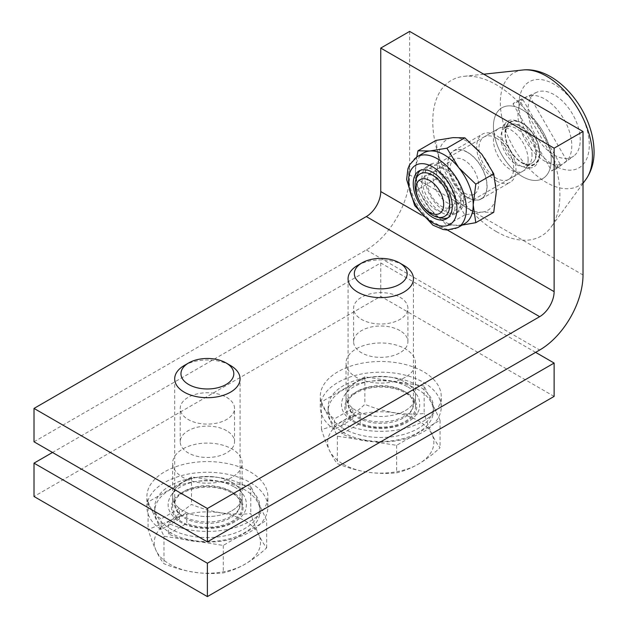 <?xml version="1.0" encoding="UTF-8"?>
<svg xmlns="http://www.w3.org/2000/svg" width="628" height="628" viewBox="0 0 628 628"><rect width="100%" height="100%" fill="white"/><g stroke="black" fill="none" stroke-linecap="round" stroke-linejoin="round"><path stroke-width="0.47" stroke-dasharray="3.14 2.35" d="M522.339 176.539A40.867 23.589 60 0 1 495.311 139.377A40.867 23.589 60 0 1 503.209 107.121A40.867 23.589 60 0 1 542.765 131.378A40.867 23.589 60 0 1 543.989 177.763A40.867 23.589 60 0 1 522.339 176.539A40.867 23.589 -120 0 0 543.989 177.763A40.867 23.589 -120 0 0 542.765 131.378A40.867 23.589 -120 0 0 503.209 107.121A40.867 23.589 -120 0 0 495.311 139.377A40.867 23.589 -120 0 0 522.339 176.539M554.124 154.975A36.934 21.321 -120 0 0 573.694 156.082A36.934 21.321 -120 0 0 572.587 114.163A36.934 21.321 -120 0 0 536.83 92.237A36.934 21.321 -120 0 0 529.694 121.392A36.934 21.321 -120 0 0 554.124 154.975M496.332 231.591A89.898 51.904 -120 0 0 551.007 227.195A89.898 51.904 -120 0 0 541.281 132.233A89.898 51.904 -120 0 0 463.904 76.333A89.898 51.904 -120 0 0 435.023 142.203A89.898 51.904 -120 0 0 496.332 231.591M496.332 138.168A24.516 14.154 60 0 1 512.346 159.771A24.516 14.154 60 0 1 508.586 179.42A24.516 14.154 60 0 1 484.07 165.266A24.516 14.154 60 0 1 484.07 136.951A24.516 14.154 60 0 1 496.332 138.168M522.339 123.151A24.516 14.154 -120 0 0 510.077 121.942A24.516 14.154 -120 0 0 510.077 150.249A24.516 14.154 -120 0 0 534.593 164.403A24.516 14.154 -120 0 0 538.353 144.762A24.516 14.154 -120 0 0 522.339 123.151M405.311 377.224A34.736 20.057 180 0 1 367.459 381.573A34.736 20.057 180 0 1 346.02 363.047A34.736 20.057 180 0 1 380.749 342.99A34.736 20.057 180 0 1 415.485 363.047A34.736 20.057 180 0 1 405.311 377.224M405.311 410.594A34.736 20.057 0 0 0 415.485 396.409A34.736 20.057 0 0 0 380.749 376.36A34.736 20.057 0 0 0 346.02 396.409A34.736 20.057 0 0 0 367.459 414.943A34.736 20.057 0 0 0 405.311 410.594M554.124 396.409L380.749 296.322L34.014 496.505M231.944 510.69A34.736 20.057 0 0 0 242.118 496.505A34.736 20.057 0 0 0 207.381 476.456A34.736 20.057 0 0 0 172.645 496.505A34.736 20.057 0 0 0 194.091 515.031A34.736 20.057 0 0 0 231.944 510.69M535.629 352.371L380.749 262.951L52.509 452.466M231.944 477.319A34.736 20.057 180 0 1 194.091 481.668A34.736 20.057 180 0 1 172.645 463.142A34.736 20.057 180 0 1 207.381 443.085A34.736 20.057 180 0 1 242.118 463.142A34.736 20.057 180 0 1 231.944 477.319M380.749 262.951L380.749 296.322M161.082 529.647L161.082 518.971A60.476 34.917 180 0 1 146.905 496.505A60.476 34.917 180 0 1 207.381 461.588A60.476 34.917 180 0 1 267.858 496.505A60.476 34.917 180 0 1 232.925 528.156A60.476 34.917 180 0 1 168.477 523.242L186.799 512.66L186.799 523.336A34.736 20.057 0 0 0 223.058 525.079A34.736 20.057 0 0 0 242.118 507.181A34.736 20.057 0 0 0 207.381 487.132A34.736 20.057 0 0 0 172.645 507.181A34.736 20.057 0 0 0 179.404 519.066L161.082 529.647A60.476 34.917 180 0 1 146.905 507.181A60.476 34.917 180 0 1 207.381 472.264A60.476 34.917 180 0 1 267.858 507.181A60.476 34.917 180 0 1 232.925 538.832A60.476 34.917 180 0 1 168.477 533.918L168.477 523.242M179.404 519.066L179.404 508.39A34.736 20.057 180 0 1 172.645 496.505A34.736 20.057 180 0 1 207.381 476.456A34.736 20.057 180 0 1 242.118 496.505A34.736 20.057 180 0 1 223.058 514.403A34.736 20.057 180 0 1 186.799 512.66M179.404 508.39L161.082 518.971M168.477 533.918L186.799 523.336M493.741 212.311L481.872 212.107A40.867 23.589 60 0 1 452.976 195.426A40.867 23.589 60 0 1 438.532 158.193A40.867 23.589 60 0 1 452.976 137.642A40.867 23.589 60 0 1 481.872 154.323A40.867 23.589 60 0 1 496.324 191.556A40.867 23.589 60 0 1 481.872 212.107L464.846 214.894L452.976 195.426L435.95 178.949L438.532 158.193L435.95 140.421M464.744 223.607A40.867 23.589 60 0 1 458.754 225.46A40.867 23.589 60 0 1 429.866 208.771L417.997 189.311L415.414 171.538L416.788 156.929M462.192 225.083L446.893 225.256L429.866 208.771A40.867 23.589 60 0 1 415.414 171.538A40.867 23.589 60 0 1 423.876 152.832M435.95 178.949L417.997 189.311M464.846 214.894L446.893 225.256M435.644 176.821A20.096 11.602 60 0 1 448.769 194.523A20.096 11.602 60 0 1 445.684 210.623A20.096 11.602 60 0 1 425.596 199.029A20.096 11.602 60 0 1 425.596 175.824A20.096 11.602 60 0 1 435.644 176.821M441.421 173.485A20.096 11.602 -120 0 0 431.373 172.488A20.096 11.602 -120 0 0 431.373 195.693A20.096 11.602 -120 0 0 451.469 207.287A20.096 11.602 -120 0 0 454.546 191.187A20.096 11.602 -120 0 0 441.421 173.485M447.913 217.814A27.585 15.928 -120 0 0 449.436 217.115A27.585 15.928 -120 0 0 453.659 195.01A27.585 15.928 -120 0 0 435.644 170.706A27.585 15.928 -120 0 0 421.851 169.34A27.585 15.928 -120 0 0 420.477 170.306M416.482 177.944A27.585 15.928 -120 0 0 439.302 217.461M441.421 167.37A27.585 15.928 60 0 1 459.437 191.673A27.585 15.928 60 0 1 455.214 213.779A27.585 15.928 60 0 1 427.629 197.851A27.585 15.928 60 0 1 427.629 166.004A27.585 15.928 60 0 1 441.421 167.37M444.31 165.698A27.585 15.928 -120 0 0 430.518 164.332A27.585 15.928 -120 0 0 426.286 186.438A27.585 15.928 -120 0 0 444.31 210.741A27.585 15.928 -120 0 0 458.102 212.107A27.585 15.928 -120 0 0 462.326 190.009A27.585 15.928 -120 0 0 444.31 165.698M467.428 152.353A27.585 15.928 -120 0 0 450.535 176.382A27.585 15.928 -120 0 0 484.314 195.889A27.585 15.928 -120 0 0 467.428 152.353M464.367 193.047A20.096 11.602 -120 0 0 474.415 194.044A20.096 11.602 -120 0 0 477.492 177.944A20.096 11.602 -120 0 0 464.367 160.234A20.096 11.602 -120 0 0 454.319 159.237A20.096 11.602 -120 0 0 451.242 175.338A20.096 11.602 -120 0 0 464.367 193.047M447.364 170.047A20.096 11.602 60 0 1 460.497 187.756A20.096 11.602 60 0 1 457.412 203.857A20.096 11.602 60 0 1 437.324 192.254A20.096 11.602 60 0 1 437.324 169.058A20.096 11.602 60 0 1 447.364 170.047M510.305 150.116A24.052 13.887 -120 0 0 528.847 165.078A24.052 13.887 -120 0 0 539.342 152.989A24.052 13.887 -120 0 0 515.824 121.267A24.052 13.887 -120 0 0 510.305 150.116M536.453 152.989A22.011 12.709 -120 0 0 526.845 130.844A22.011 12.709 -120 0 0 509.889 124.941A22.011 12.709 -120 0 0 509.889 150.359A22.011 12.709 -120 0 0 531.9 163.068A22.011 12.709 -120 0 0 536.453 152.989M566.896 160.76A170864.199 139509.698 -120 0 1 558.229 167.103L519.56 100.119A170844.323 139493.472 -120 0 1 529.388 95.786L566.896 160.76A38.072 21.98 -120 0 0 563.913 119.171A38.072 21.98 -120 0 0 529.388 95.786M519.56 100.119A39.219 22.639 60 0 0 517.268 100.896A39.219 22.639 60 0 0 513.021 103.895A170864.199 139509.698 60 0 1 522.849 99.562A38.072 21.98 -120 0 0 520.981 130.695A38.072 21.98 -120 0 0 544.876 161.247A38.072 21.98 -120 0 0 560.357 164.528A170844.323 139493.472 60 0 1 551.69 170.879A39.219 22.639 60 0 0 556.416 168.697L573.694 156.082M558.229 167.103A39.219 22.639 60 0 1 556.416 168.697M513.021 103.895L551.69 170.879M532.01 155.563A22.011 12.709 -120 0 0 523.964 135.185A22.011 12.709 -120 0 0 508.146 126.581A22.011 12.709 -120 0 0 505.438 127.515A22.011 12.709 -120 0 0 502.062 145.154A22.011 12.709 -120 0 0 516.444 164.544A22.011 12.709 -120 0 0 527.449 165.635A22.011 12.709 -120 0 0 529.608 163.759A22.011 12.709 -120 0 0 532.01 155.563M528.117 159.857A24.516 14.154 -120 0 0 519.152 137.155A24.516 14.154 -120 0 0 501.536 127.57A24.516 14.154 -120 0 0 498.522 128.614A24.516 14.154 -120 0 0 498.522 156.922A24.516 14.154 -120 0 0 523.038 171.075A24.516 14.154 -120 0 0 525.448 168.987A24.516 14.154 -120 0 0 528.117 159.857M522.849 99.562L560.357 164.528M232.807 492.501A35.961 20.763 0 0 0 181.955 492.501A35.961 20.763 0 0 0 181.955 521.86C193.707 529.812 221.064 529.804 232.807 521.86C246.569 515.078 246.569 499.284 232.807 492.501M230.5 491.167A32.687 18.871 0 0 0 194.868 487.077A32.687 18.871 0 0 0 174.694 504.512A32.687 18.871 0 0 0 207.381 523.391A32.687 18.871 0 0 0 240.069 504.512A32.687 18.871 0 0 0 230.5 491.167M169.788 520.824L148.082 529.483C153.413 546.046 158.711 557.46 163.971 563.716C183.863 571.88 203.629 574.934 223.27 572.885C237.792 569.588 252.268 561.228 266.68 547.828C261.35 541.43 256.051 530.024 250.792 513.594C230.9 515.604 211.134 512.542 191.493 504.417L169.788 520.824M169.819 520.863A53.121 30.67 -0 0 0 193.636 572.179A53.121 30.67 -0 0 0 258.697 534.609A53.121 30.67 -0 0 0 169.819 520.863M266.68 547.828L266.68 520.361L250.792 486.127L250.792 513.594M250.792 486.127L191.493 476.95L148.082 502.015L163.971 536.249L223.27 545.418L266.68 520.361M223.27 545.418L223.27 572.885M244.598 485.695A52.634 30.387 0 0 0 187.238 479.109A52.634 30.387 0 0 0 154.747 507.181A52.634 30.387 0 0 0 207.381 537.568A52.634 30.387 0 0 0 260.016 507.181A52.634 30.387 0 0 0 244.598 485.695M184.263 365.496A32.687 18.871 180 0 1 230.5 365.496M244.598 489.699A52.634 30.387 0 0 0 187.238 483.113A52.634 30.387 0 0 0 154.747 511.184A52.634 30.387 0 0 0 207.381 541.572A52.634 30.387 0 0 0 260.016 511.184A52.634 30.387 0 0 0 244.598 489.699M148.082 502.015L148.082 529.483M191.493 476.95L191.493 504.417M163.971 536.249L163.971 563.716M496.332 180.872A27.789 16.045 -120 0 0 510.226 182.253A27.789 16.045 -120 0 0 510.226 150.163A27.789 16.045 -120 0 0 482.437 134.125A27.789 16.045 -120 0 0 478.175 156.388A27.789 16.045 -120 0 0 496.332 180.872M467.436 197.561A27.789 16.045 60 0 1 449.279 173.069A27.789 16.045 60 0 1 453.542 150.806A27.789 16.045 60 0 1 481.331 166.844A27.789 16.045 60 0 1 481.331 198.935A27.789 16.045 60 0 1 467.436 197.561M226.59 397.336A27.161 15.684 180 0 1 234.542 408.42A27.161 15.684 180 0 1 207.381 424.104A27.161 15.684 180 0 1 180.22 408.42A27.161 15.684 180 0 1 196.988 393.937A27.161 15.684 180 0 1 226.59 397.336M399.958 297.24A27.161 15.684 180 0 1 407.91 308.332A27.161 15.684 180 0 1 380.749 324.009A27.161 15.684 180 0 1 353.588 308.332A27.161 15.684 180 0 1 370.355 293.841A27.161 15.684 180 0 1 399.958 297.24M409.644 31.4L409.644 174.867L583.012 274.962M34.014 441.79L366.305 249.944A61.293 35.388 120 0 0 409.644 174.867M226.59 430.698A27.161 15.684 0 0 0 196.988 427.299A27.161 15.684 0 0 0 180.22 441.79A27.161 15.684 0 0 0 207.381 457.467A27.161 15.684 0 0 0 234.542 441.79A27.161 15.684 0 0 0 226.59 430.698M399.958 330.603A27.161 15.684 0 0 0 370.355 327.204A27.161 15.684 0 0 0 353.588 341.695A27.161 15.684 0 0 0 380.749 357.379A27.161 15.684 0 0 0 407.91 341.695A27.161 15.684 0 0 0 399.958 330.603M352.771 418.97L334.449 429.552L334.449 418.876A60.476 34.917 180 0 1 320.272 396.409A60.476 34.917 180 0 1 380.749 361.493A60.476 34.917 180 0 1 441.233 396.409A60.476 34.917 180 0 1 406.292 428.06A60.476 34.917 180 0 1 341.844 423.146L360.166 412.565L360.166 423.241A34.736 20.057 0 0 0 396.425 424.983A34.736 20.057 0 0 0 415.485 407.085A34.736 20.057 0 0 0 380.749 387.036A34.736 20.057 0 0 0 346.02 407.085A34.736 20.057 0 0 0 352.771 418.97L352.771 408.294A34.736 20.057 180 0 1 346.02 396.409A34.736 20.057 180 0 1 380.749 376.36A34.736 20.057 180 0 1 415.485 396.409A34.736 20.057 180 0 1 396.425 414.307A34.736 20.057 180 0 1 360.166 412.565M334.449 429.552A60.476 34.917 180 0 1 320.272 407.085A60.476 34.917 180 0 1 380.749 372.176A60.476 34.917 180 0 1 441.233 407.085A60.476 34.917 180 0 1 406.292 438.736A60.476 34.917 180 0 1 341.844 433.822L341.844 423.146M341.844 433.822L360.166 423.241M352.771 408.294L334.449 418.876M406.175 392.406A35.961 20.763 0 0 0 346.02 401.716A35.961 20.763 0 0 0 390.059 427.142A35.961 20.763 0 0 0 406.175 392.406M403.867 391.071A32.687 18.871 0 0 0 368.244 386.981A32.687 18.871 0 0 0 348.061 404.416A32.687 18.871 0 0 0 380.749 423.296A32.687 18.871 0 0 0 413.444 404.416A32.687 18.871 0 0 0 403.867 391.071M424.159 386.032L364.86 376.855L321.458 401.92L337.346 436.154L396.637 445.33L440.047 420.265L424.159 386.032L424.159 413.499C404.275 415.508 384.509 412.455 364.86 404.322C350.448 417.73 335.98 426.082 321.458 429.387C326.78 445.959 332.079 457.365 337.346 463.621C357.23 471.785 376.996 474.839 396.637 472.798C411.167 469.493 425.635 461.14 440.047 447.733C434.717 441.335 429.419 429.929 424.159 413.499M417.965 389.603A52.634 30.387 0 0 0 360.613 383.017A52.634 30.387 0 0 0 328.122 411.097A52.634 30.387 0 0 0 380.749 441.476A52.634 30.387 0 0 0 433.383 411.097A52.634 30.387 0 0 0 417.965 389.603M364.86 376.855L364.86 404.322M440.047 420.265L440.047 447.733M343.186 464.147A53.121 30.67 0 0 0 432.064 450.394A53.121 30.67 0 0 0 367.003 412.832A53.121 30.67 0 0 0 343.186 464.147M396.637 445.33L396.637 472.798M417.965 385.6A52.634 30.387 0 0 0 360.613 379.014A52.634 30.387 0 0 0 328.122 407.085A52.634 30.387 0 0 0 380.749 437.473A52.634 30.387 0 0 0 433.383 407.085A52.634 30.387 0 0 0 417.965 385.6M357.638 265.401A32.687 18.871 180 0 1 403.867 265.401M337.346 436.154L337.346 463.621M321.458 429.387L321.458 401.92M522.889 69.991A65.124 37.602 -120 0 0 500.328 102.702A65.124 37.602 -120 0 0 546.384 182.465A65.124 37.602 -120 0 0 585.987 179.286M518.979 104.531A49.698 28.692 -120 0 0 571.692 170.109A49.698 28.692 -120 0 0 571.692 99.821A49.698 28.692 -120 0 0 518.979 104.531M457.875 227.571A40.867 23.589 60 0 1 417.016 203.982A40.867 23.589 60 0 1 417.016 156.796M421.372 215.004L447.426 230.044M366.305 249.944L539.672 350.031M536.83 92.237L517.268 100.896M483.772 74.198L463.904 76.333M583.012 183.36L551.007 227.195M510.077 121.942L484.07 136.951M534.593 164.403L508.586 179.42M415.485 407.085L415.485 363.047M346.02 407.085L346.02 363.047M242.118 507.181L242.118 463.142M172.645 507.181L172.645 463.142M267.858 507.181L267.858 496.505M146.905 507.181L146.905 496.505M431.373 172.488L425.596 175.824M451.469 207.287L445.684 210.623M430.518 164.332L427.629 166.004M458.102 212.107L455.214 213.779M454.319 159.237L437.324 169.058M474.415 194.044L457.412 203.857M421.851 169.34L418.962 171.004M449.436 217.115L446.539 218.78M539.947 153.829C538.84 163.256 535.425 167.966 529.694 167.951C525.463 168.304 521.044 166.679 516.444 163.068C508.617 156.38 503.837 147.996 502.102 137.917C501.309 131.684 502.384 126.864 505.328 123.457C508.578 118.457 515.172 118.888 525.102 124.76C534.334 132.736 539.279 142.43 539.947 153.829M505.438 127.515L509.889 124.941L514.45 124.163C518.508 124.689 522.779 127.476 527.253 132.524C532.78 139.44 535.645 146.536 535.857 153.829C535.629 158.774 534.31 161.851 531.9 163.068L527.449 165.635M508.146 126.581L501.536 127.57M529.608 163.759L525.448 168.987M444.64 216.338L523.038 171.075M420.116 173.877L498.522 128.614M234.44 487.006C244.473 492.784 248.178 500.5 245.548 510.156C243.562 515.125 239.574 519.238 233.6 522.496C219.282 530.534 195.512 530.425 181.578 522.724C176.295 519.921 172.488 516.428 170.172 512.236C167.778 508.484 166.012 500.328 173.87 491.881C179.239 486.661 186.72 483.183 196.321 481.433C210.678 479.203 223.387 481.056 234.44 487.006M174.694 378.841L174.694 504.512L177.677 511.647C181.814 516.349 188.698 519.568 198.33 521.295C206.141 522.488 213.74 522.166 221.127 520.329C229.997 517.825 235.814 514.246 238.585 509.583L240.069 504.512L240.069 378.841M260.016 511.184L260.016 507.181M154.747 511.184L154.747 507.181M481.331 198.935L510.226 182.253M453.542 150.806L482.437 134.125M407.91 341.695L407.91 308.332M353.588 341.695L353.588 308.332M234.542 441.79L234.542 408.42M180.22 441.79L180.22 408.42M441.233 407.085L441.233 396.409M320.272 407.085L320.272 396.409M407.815 386.911C417.848 392.688 421.545 400.405 418.923 410.06C416.929 415.03 412.941 419.143 406.968 422.409C392.657 430.439 368.887 430.329 354.953 422.628C349.663 419.834 345.855 416.34 343.54 412.141C341.145 408.388 339.379 400.24 347.237 391.786C352.606 386.565 360.087 383.088 369.688 381.345C384.046 379.108 396.755 380.968 407.815 386.911M348.061 278.746L348.061 404.416L351.044 411.552C355.181 416.254 362.066 419.473 371.697 421.207C379.516 422.401 387.115 422.071 394.51 420.234C403.38 417.73 409.189 414.142 411.96 409.48L413.444 404.416L413.444 278.746M433.383 411.097L433.383 407.085M328.122 411.097L328.122 407.085"/><path stroke-width="0.94" d="M52.509 452.466L34.014 463.142L34.014 496.505L207.381 596.6L554.124 396.409L554.124 363.047L535.629 352.371M34.014 463.142L207.381 563.238L554.124 363.047M207.381 563.238L207.381 596.6M416.788 156.929L417.997 150.783L435.95 140.421L452.976 137.642L464.846 137.838L481.872 154.323L493.741 173.783L496.324 191.556L493.741 212.311L475.789 222.673L462.192 225.083M475.789 222.673L473.206 204.901A40.867 23.589 60 0 1 464.744 223.607L457.875 227.571L447.05 230.029L442.991 229.456L432.857 225.114L414.692 205.568L406.63 179.506L407.925 168.806L409.456 164.968L417.016 156.796A40.867 23.589 60 0 1 437.449 158.821A40.867 23.589 60 0 1 464.139 194.829A40.867 23.589 60 0 1 457.875 227.571M417.016 156.796L423.876 152.832A40.867 23.589 60 0 1 429.866 150.987A40.867 23.589 60 0 1 444.31 154.857A40.867 23.589 60 0 1 458.754 167.668A40.867 23.589 60 0 1 473.206 204.901L475.789 184.153L493.741 173.783M420.477 170.306A27.585 15.928 -120 0 0 416.482 177.944M439.302 217.461A27.585 15.928 -120 0 0 447.913 217.814M417.997 150.783L429.866 150.987L446.893 148.2L458.754 167.668L475.789 184.153M432.755 172.37A27.585 15.928 60 0 1 450.771 196.682A27.585 15.928 60 0 1 446.539 218.78A27.585 15.928 60 0 1 418.962 202.86A27.585 15.928 60 0 1 418.962 171.004A27.585 15.928 60 0 1 432.755 172.37M464.846 137.838L446.893 148.2M432.378 175.086A24.516 14.154 60 0 1 449.719 205.121A24.516 14.154 60 0 1 444.64 216.338A24.516 14.154 60 0 1 420.116 202.185A24.516 14.154 60 0 1 420.116 173.877A24.516 14.154 60 0 1 432.378 175.086M429.874 180.629A19.507 11.257 60 0 1 441.814 211.416A19.507 11.257 60 0 1 417.926 197.624A19.507 11.257 60 0 1 429.874 180.629M230.5 365.496L230.5 365.496A32.687 18.871 180 0 1 240.069 378.841A32.687 18.871 180 0 1 207.381 397.712A32.687 18.871 180 0 1 174.694 378.841A32.687 18.871 180 0 1 184.263 365.496L188.698 362.937A26.423 15.253 180 0 1 226.064 362.937L230.5 365.496L226.064 362.937A26.423 15.253 180 0 1 226.064 384.509A26.423 15.253 180 0 1 188.698 384.509A26.423 15.253 180 0 1 188.698 362.937M539.672 316.669L207.381 508.515L34.014 408.42L366.305 216.574A20.434 11.799 120 0 0 380.749 191.556L380.749 48.081L409.644 31.4L583.012 131.495L554.124 148.177L554.124 291.643A20.434 11.799 -60 0 1 539.672 316.669L366.305 216.574M207.381 508.515L207.381 541.878L539.672 350.031A61.293 35.388 120 0 0 583.012 274.962L583.012 131.495M34.014 408.42L34.014 441.79L207.381 541.878M380.749 48.081L554.124 148.177M403.867 265.401L403.867 265.401A32.687 18.871 180 0 1 413.444 278.746A32.687 18.871 180 0 1 380.749 297.617A32.687 18.871 180 0 1 348.061 278.746A32.687 18.871 180 0 1 357.638 265.401L362.066 262.842A26.423 15.253 180 0 1 399.432 262.842L403.867 265.401L399.432 262.842A26.423 15.253 180 0 1 399.432 284.413A26.423 15.253 180 0 1 362.066 284.413A26.423 15.253 180 0 1 362.066 262.842M583.012 183.36L585.987 179.286A65.124 37.602 -120 0 0 578.945 110.489A65.124 37.602 -120 0 0 522.889 69.991L483.772 74.198M432.755 222.838A34.226 19.758 60 0 1 408.553 180.919A34.226 19.758 60 0 1 432.755 166.954A34.226 19.758 60 0 1 456.949 208.865A34.226 19.758 60 0 1 432.755 222.838M380.749 191.556L421.372 215.004M447.426 230.044L554.124 291.643M585.987 179.286C591.937 170.651 594.606 160.548 593.986 148.954C593.609 140.939 591.898 132.806 588.868 124.548C577.634 93.792 549.72 67.102 522.889 69.991"/></g></svg>
